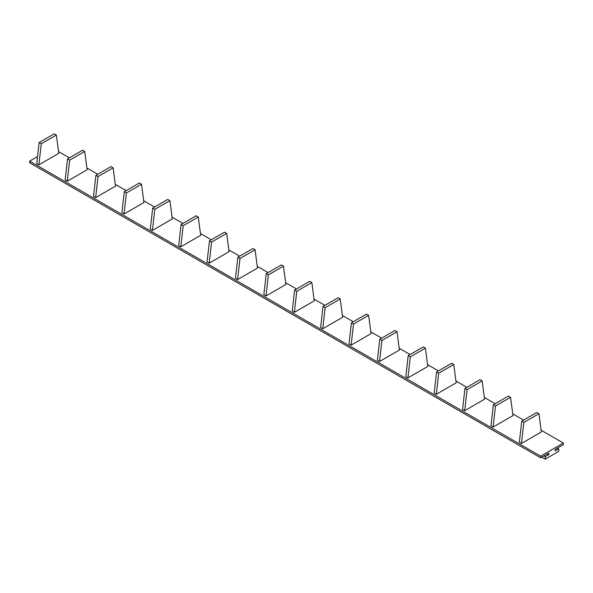 <?xml version="1.0" encoding="UTF-8"?>
<svg xmlns="http://www.w3.org/2000/svg" width="593" height="593" viewBox="0 0 593 593"><rect width="100%" height="100%" fill="white"/><g stroke="black" fill="none" stroke-linecap="round" stroke-linejoin="round"><path stroke-width="0.89" d="M521.744 421.171L519.349 442.222L521.477 443.453L523.871 422.401L521.744 421.171L536.828 412.461L538.955 413.692L523.871 422.401M521.477 443.453L541.35 431.978L538.955 413.692M39.138 142.55L41.273 143.773L56.357 135.063L54.222 133.84L39.138 142.55L36.744 163.594L38.879 164.824L41.273 143.773M56.357 135.063L58.751 153.35L38.879 164.824M58.514 151.578L69.396 157.857M86.904 167.967L97.778 174.253M115.294 184.356L126.168 190.642M143.684 200.753L154.558 207.031M172.066 217.142L182.948 223.42M200.456 233.531L211.338 239.809M228.846 249.92L239.72 256.198M257.236 266.309L268.11 272.587M285.626 282.698L296.5 288.976M314.008 299.087L324.89 305.365M342.398 315.476L353.28 321.762M370.788 331.865L381.662 338.151M399.178 348.254L410.052 354.54M427.56 364.651L438.442 370.929M455.95 381.04L466.832 387.318M484.34 397.429L495.214 403.707M512.73 413.818L523.604 420.096M541.12 430.207L563.35 443.045L563.35 444.683L555.174 449.405L555.174 450.976L558.739 448.916L558.739 451.377L545.256 459.16L545.256 456.706L548.814 454.646L548.814 453.074L540.638 457.796L540.638 456.158L563.35 443.045M540.638 457.796L29.65 162.778L29.65 161.14L37.544 156.582M29.65 161.14L540.638 456.158M510.566 397.303L512.96 415.589L493.087 427.064L495.481 406.012L493.354 404.782L508.438 396.072L510.566 397.303L495.481 406.012M493.354 404.782L490.96 425.833L493.087 427.064M482.176 380.914L484.57 399.2L464.697 410.675L467.091 389.623L464.964 388.393L480.048 379.683L482.176 380.914L467.091 389.623M464.964 388.393L462.57 409.444L464.697 410.675M453.793 364.525L456.187 382.811L436.315 394.286L438.709 373.234L436.574 372.004L451.658 363.294L453.793 364.525L438.709 373.234M436.574 372.004L434.18 393.055L436.315 394.286M425.403 348.135L427.798 366.422L407.925 377.897L410.319 356.845L408.192 355.615L423.276 346.905L425.403 348.135L410.319 356.845M408.192 355.615L405.797 376.666L407.925 377.897M397.014 331.746L399.408 350.033L379.535 361.5L381.929 340.456L379.802 339.226L394.886 330.516L397.014 331.746L381.929 340.456M379.802 339.226L377.407 360.277L379.535 361.5M368.624 315.357L371.018 333.644L351.145 345.111L353.539 324.067L351.412 322.837L366.496 314.127L368.624 315.357L353.539 324.067M351.412 322.837L349.018 343.888L351.145 345.111M340.234 298.968L342.628 317.248L322.762 328.722L325.149 307.671L323.022 306.448L338.106 297.738L340.234 298.968L325.149 307.671M323.022 306.448L320.628 327.492L322.762 328.722M311.851 282.572L314.246 300.859L294.373 312.333L296.767 291.282L294.632 290.051L309.716 281.349L311.851 282.572L296.767 291.282M294.632 290.051L292.245 311.103L294.373 312.333M283.461 266.183L285.856 284.47L265.983 295.944L268.377 274.893L266.25 273.662L281.334 264.96L283.461 266.183L268.377 274.893M266.25 273.662L263.855 294.714L265.983 295.944M255.072 249.794L257.466 268.08L237.593 279.555L239.987 258.504L237.86 257.273L252.944 248.563L255.072 249.794L239.987 258.504M237.86 257.273L235.465 278.325L237.593 279.555M226.682 233.405L229.076 251.691L209.203 263.166L211.597 242.114L209.47 240.884L224.554 232.174L226.682 233.405L211.597 242.114M209.47 240.884L207.076 261.936L209.203 263.166M198.299 217.016L200.686 235.302L180.821 246.777L183.215 225.725L181.08 224.495L196.164 215.785L198.299 217.016L183.215 225.725M181.08 224.495L178.686 245.546L180.821 246.777M169.909 200.627L172.304 218.913L152.431 230.388L154.825 209.336L152.697 208.106L167.782 199.396L169.909 200.627L154.825 209.336M152.697 208.106L150.303 229.157L152.431 230.388M141.519 184.238L143.914 202.524L124.041 213.991L126.435 192.947L124.308 191.717L139.392 183.007L141.519 184.238L126.435 192.947M124.308 191.717L121.913 212.768L124.041 213.991M113.13 167.849L115.524 186.135L95.651 197.602L98.045 176.558L95.918 175.328L111.002 166.618L113.13 167.849L98.045 176.558M95.918 175.328L93.524 196.379L95.651 197.602M84.74 151.46L87.134 169.746L67.261 181.213L69.655 160.162L67.528 158.939L82.612 150.229L84.74 151.46L69.655 160.162M67.528 158.939L65.134 179.983L67.261 181.213M547.45 453.86L548.814 454.646M543.892 455.921L545.256 456.706M541.757 457.144L545.256 459.16M557.376 448.13L558.739 448.916"/></g></svg>
